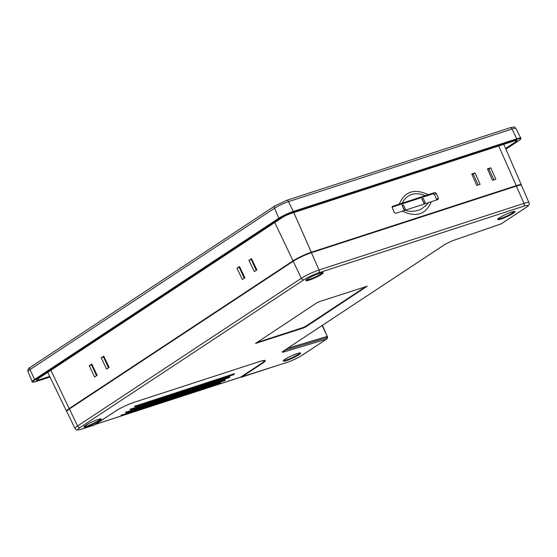 <?xml version="1.0" encoding="UTF-8"?>
<svg xmlns="http://www.w3.org/2000/svg" width="557" height="557" viewBox="0 0 557 557"><rect width="100%" height="100%" fill="white"/><g stroke="black" fill="none" stroke-linecap="round" stroke-linejoin="round"><path stroke-width="0.84" d="M523.65 206.222L318.708 272.826A11.613 1.553 -24.6 0 0 303.885 279.788A2.284 1.713 -123.4 0 1 301.309 278.312A13.897 1.859 -24.6 0 1 319.05 269.978L523.984 203.375A2.284 1.476 -108 0 1 523.65 206.222A11.613 1.553 -24.6 0 1 525.655 207.719A2.284 1.713 -123.4 0 0 525.968 207.566L501.147 223.893L452.354 240.798L445.454 244.091A1.142 0.856 -123.4 0 0 445.718 243.931M445.454 244.091L283.269 351.133C281.654 352.233 281.863 352.511 283.896 351.975L326.409 339.213A1.142 0.815 -106.7 0 0 326.653 337.772L284.272 350.499M287.516 348.355L326.966 336.498L326.653 337.772M241.056 377.333L287.078 362.349A11.613 1.553 -24.6 0 0 301.901 355.387L326.701 339.074C327.613 338.008 327.815 337.145 327.307 336.47L322.399 325.33M322.127 325.511L327.307 336.477M66.77 411.351A14.301 1.915 -24.6 0 1 66.534 411.17A14.301 1.915 -24.6 0 1 69.165 408.58L293.052 260.829A14.301 1.915 -24.6 0 1 311.307 252.251L516.242 185.648A14.301 1.915 -24.6 0 1 521.359 184.91A14.301 1.915 -24.6 0 1 521.331 185.223M516.583 186.038A11.885 1.594 155.4 0 0 514.912 186.532L309.977 253.129A11.885 1.594 155.4 0 0 294.799 260.258L294.639 260.363M91.766 364.062L89.245 365.726L94.613 376.985L97.134 375.321L91.766 364.062M239.503 266.559L236.983 268.223L242.358 279.475L244.878 277.811L239.503 266.559M251.479 258.65L248.958 260.314L254.333 271.572L256.854 269.908L251.479 258.65M103.741 356.16L101.221 357.824L106.589 369.075L109.109 367.411L103.741 356.16M505.589 148.447L515.803 141.708A7.018 0.94 155.4 0 0 517.098 140.434A7.018 0.94 155.4 0 0 514.591 140.803L291.109 213.428A7.018 0.94 155.4 0 0 282.148 217.641L37.598 379.038A7.018 0.94 155.4 0 0 36.296 380.299A7.018 0.94 155.4 0 0 38.809 379.937L49.712 376.4M392.281 206.522L392.657 206.243L392.225 207.733L394.293 212.412L395.762 213.296L402.377 211.145C416.114 217.641 425.778 214.501 431.369 201.725L437.983 199.573L438.401 198.076L436.34 193.397L434.871 192.527L428.242 194.678C414.401 188.231 404.751 191.364 399.285 204.092L392.42 206.375M492.499 180.315L487.466 168.896L490.773 167.824L495.814 179.236L492.499 180.315M476.778 185.425L471.737 174.007L475.051 172.935L480.085 184.346L476.778 185.425M399.285 204.092L428.242 194.678M392.093 207.134L433.151 193.794L434.516 194.588L436.737 199.977M421.844 198.772L423.25 198.417L425.235 202.623L423.905 203.298L421.844 198.772L423.25 198.417M425.235 202.623L423.905 203.298M401.98 205.227L403.386 204.872L405.371 209.084L404.041 209.759L401.98 205.227L403.386 204.872M405.371 209.084L404.041 209.759M431.369 201.725L402.377 211.145M436.639 199.225L438.401 198.076M436.34 193.397L434.516 194.588M405.169 210.274C409.861 211.834 414.944 211.611 420.431 209.613C424.608 206.675 427.323 204.356 428.584 202.657M423.954 203.04L421.969 198.828M404.09 209.495L402.105 205.289M402.07 203.256C407.028 194.059 414.798 191.531 425.36 195.674M487.702 169.439L488.935 169.036L493.892 179.862M490.773 167.824L488.935 169.036M471.974 174.55L473.213 174.146L478.164 184.973M475.051 172.935L473.213 174.146M92.044 364.654L89.245 365.726M96.507 375.738L91.578 364.967M239.788 267.151L236.983 268.223M244.245 278.228L239.315 267.464M251.764 259.249L248.958 260.314M256.22 270.326L251.291 259.562M104.02 356.752L101.221 357.824M108.483 367.829L103.553 357.065M516.367 186.108L523.984 203.375A13.897 1.859 -24.6 0 1 528.955 202.657L521.477 185.37A14.294 1.915 155.4 0 0 516.367 186.108L311.426 252.704A14.294 1.915 155.4 0 0 293.184 261.275L69.423 408.949A14.294 1.915 155.4 0 0 66.791 411.539L74.993 428.493A13.897 1.859 -24.6 0 1 77.555 425.98L301.309 278.312L293.184 261.275M500.945 223.963A1.142 0.661 -109.1 0 0 501.042 223.942A1.142 0.661 -109.1 0 0 501.147 223.893L525.655 207.719M319.655 301.539L367.16 286.242L305.974 326.764L303.022 328.15L255.51 343.439L316.696 302.924L319.655 301.539M303.885 279.788L80.131 427.456A11.613 1.553 -24.6 0 0 82.137 428.953L94.196 425.033M264.596 360.442A13.974 1.873 -24.6 0 1 264.234 361.075M220.586 382.729L121.05 415.243M234.198 373.747L134.669 406.262M229.658 376.741L130.129 409.256M225.119 379.735L125.59 412.25M514.202 211.479A8.863 1.191 -24.6 0 1 513.199 212.502A8.863 1.191 -24.6 0 1 504.774 216.931A8.863 1.191 -24.6 0 1 498.174 218.817M299.77 352.992A8.863 1.191 -24.6 0 1 298.768 354.015A8.863 1.191 -24.6 0 1 290.343 358.443A8.863 1.191 -24.6 0 1 283.743 360.33M365.991 286.479L305.716 326.256L302.799 327.627L256.443 342.694M322.336 272.582A8.863 1.191 -24.6 0 1 321.326 273.612A8.863 1.191 -24.6 0 1 312.902 278.034A8.863 1.191 -24.6 0 1 306.308 279.92M100.469 419.003A8.863 1.191 -24.6 0 1 99.466 420.034A8.863 1.191 -24.6 0 1 91.042 424.455A8.863 1.191 -24.6 0 1 84.441 426.349M284.154 350.576A1.142 0.815 73.3 0 1 283.896 351.975M50.882 370.266L69.165 408.58M293.052 260.829L274.761 222.515M515.803 141.708L515.246 140.608M38.252 378.607L38.809 379.937M36.685 381.343L50.012 377.019L36.685 381.343A10.868 1.455 -24.6 0 1 34.806 379.944L279.363 218.546A10.868 1.455 -24.6 0 1 293.233 212.029L516.715 139.403A10.868 1.455 -24.6 0 1 518.588 140.803L505.902 149.179L518.588 140.803M518.706 140.726L518.651 140.775C522.327 137.976 520.377 138.971 520.816 138.213A11.321 1.518 -24.6 0 0 516.771 138.811L512.008 129.015L288.533 201.641A10.938 1.469 155.4 0 0 274.566 208.2A2.284 1.713 -123.4 0 1 274.998 205.825L286.597 200.374A2.284 1.476 72 0 1 288.533 201.641L293.295 211.437L516.771 138.811L516.715 139.403M279.363 218.546L278.834 218.226A11.321 1.518 -24.6 0 1 293.295 211.437L293.233 212.029M27.989 371.568L32.188 381.663A11.321 1.518 -24.6 0 1 34.283 379.623L278.834 218.226L274.566 208.2L30.008 369.597A10.938 1.469 155.4 0 0 27.989 371.568C27.558 369.653 28.372 368.205 30.44 367.223A2.284 1.713 56.6 0 0 30.008 369.597L34.806 379.944M515.914 128.437A10.938 1.469 155.4 0 0 512.008 129.015A2.284 1.476 -108 0 0 510.073 127.748C514.96 126.724 513.86 126.516 515.914 128.437L520.816 138.213M286.361 200.485A2.284 1.476 72 0 1 286.597 200.374L510.073 127.748M516.242 185.648L498.731 145.962M293.797 212.558L311.307 252.251M434.871 192.527L433.151 193.794M94.467 424.984L115.835 410.913A14.433 1.936 155.4 0 1 134.265 402.258L260.07 361.375A14.433 1.936 155.4 0 1 262.563 363.234L241.418 377.186L240.951 376.971M498.766 218.274A9.539 1.281 155.4 0 0 502.163 218.657A9.539 1.281 155.4 0 0 513.979 212.816A9.539 1.281 155.4 0 0 510.581 212.433A9.539 1.281 155.4 0 0 498.766 218.274M284.335 359.787A9.539 1.281 155.4 0 0 287.732 360.177A9.539 1.281 155.4 0 0 299.548 354.336A9.539 1.281 155.4 0 0 296.15 353.953A9.539 1.281 155.4 0 0 284.335 359.787M306.907 279.377A9.539 1.281 155.4 0 0 310.284 279.767A9.539 1.281 155.4 0 0 322.099 273.933A9.539 1.281 155.4 0 0 318.722 273.536A9.539 1.281 155.4 0 0 306.907 279.377M100.246 420.347A9.539 1.281 155.4 0 0 96.848 419.964A9.539 1.281 155.4 0 0 85.033 425.806A9.539 1.281 155.4 0 0 88.431 426.189A9.539 1.281 155.4 0 0 100.246 420.347M311.426 252.704L319.05 269.978A2.284 1.476 72 0 1 318.708 272.826M69.423 408.949L77.555 425.98A2.284 1.713 56.6 0 0 80.131 427.456M82.137 428.953A2.284 1.476 72 0 1 81.9 429.064A2.284 1.476 72 0 1 81.628 429.113M115.953 410.843L94.808 424.796M134.265 402.258L134.216 402.286C127.428 404.647 121.322 407.515 115.898 410.885L115.835 410.913M263.837 361.611A13.974 1.873 155.4 0 0 264.645 360.456M262.563 363.234L262.096 363.011M286.583 362.51A2.284 1.476 -108 0 0 286.841 362.468A2.284 1.476 -108 0 0 287.078 362.349M301.901 355.387A2.284 1.713 56.6 0 0 302.214 355.234C297.633 358.088 292.509 360.497 286.841 362.468L240.366 377.291M95.553 424.316L240.715 377.117M261.491 360.95A13.347 1.789 -24.6 0 1 261.686 363.282L240.659 377.159M95.442 424.385L240.422 377.27L261.686 363.282M121.844 414.735A0.682 0.446 72 0 1 121.12 415.299M220.669 382.652L220.335 383.571A0.682 0.446 -108 0 0 220.502 382.673M135.455 405.747A0.682 0.446 72 0 1 134.738 406.318M134.536 406.276L135.288 406.652L233.954 374.589A0.682 0.446 -108 0 0 234.121 373.684M130.923 408.747A0.682 0.446 72 0 1 130.199 409.311M130.004 409.27L130.756 409.646L229.414 377.583A0.682 0.446 -108 0 0 229.581 376.685M225.209 379.651L224.875 380.577A0.682 0.446 -108 0 0 225.042 379.679M126.383 411.741A0.682 0.446 72 0 1 125.659 412.305M366.736 286.667L366.548 286.298M305.716 326.256L305.974 326.764M303.022 328.15L302.799 327.627M256.157 342.882L256.338 343.321M501.467 223.74L452.263 240.847L445.614 244.015L282.824 351.439M66.534 411.17L47.749 372.334M32.188 381.663C31.707 382.381 33.19 382.276 36.637 381.364M30.44 367.223L274.998 205.825M521.359 184.91L503.8 144.312M525.968 207.566C528.865 205.7 529.86 204.064 528.955 202.657M94.46 424.984L81.9 429.064C75.348 430.693 76.803 430.046 74.993 428.493M134.216 402.286L260.022 361.396C267.214 359.516 263.865 360.845 264.679 360.47L264.624 360.407M261.713 363.268C265.905 360.094 263.733 361.256 264.269 360.588M120.925 415.257L121.677 415.633L220.335 383.571M234.281 373.663L233.954 374.589M229.742 376.657L229.414 377.583M224.875 380.577L126.216 412.64L125.464 412.264M302.214 355.234L326.715 339.067M498.069 218.699L498.898 218.205C501.3 216.527 504.684 214.8 509.056 213.018L514.181 211.319M283.638 360.212L284.467 359.718C288.456 356.389 302.242 351.725 299.958 352.999L299.75 352.832M306.197 279.802L307.025 279.308C309.427 277.637 312.811 275.91 317.177 274.128L322.315 272.422M100.448 418.85L100.657 419.017C102.941 417.743 89.155 422.401 85.165 425.729L84.33 426.223"/></g></svg>
